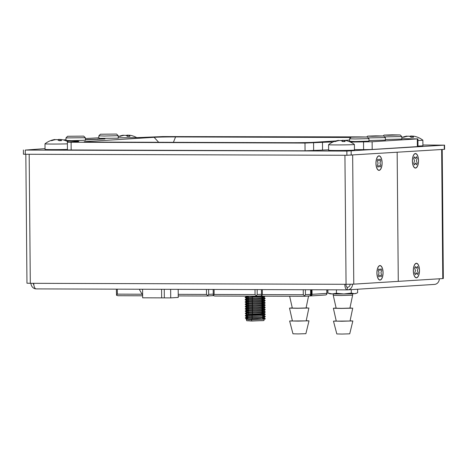 <?xml version="1.0" encoding="UTF-8"?>
<svg xmlns="http://www.w3.org/2000/svg" width="468" height="468" viewBox="0 0 468 468"><rect width="100%" height="100%" fill="white"/><g stroke="black" fill="none" stroke-linecap="round" stroke-linejoin="round"><path stroke-width="0.7" d="M23.4 150.012L23.435 154.206L25.295 154.264L346.893 155.271L444.296 149.351L444.261 145.156L346.858 151.07L25.26 150.07L45.033 148.637M422.914 144.998L444.261 145.156M328.63 149.848A20.984 0.532 -0.5 0 0 322.54 150.093L305.054 150.807L67.45 149.959L67.38 142.213L76.892 141.582A20.984 0.532 -0.5 0 0 78.87 141.342A20.984 0.532 -0.5 0 0 66.789 140.967L66.339 140.962M354.457 149.608L363.601 149.637L363.537 141.892L372.118 141.74L417.304 138.902L401.819 138.674M417.912 138.832L417.982 146.578L372.189 149.485L363.601 149.637M444.296 149.351L444.6 149.315L444.565 145.121M367.31 137.019L368.936 138.622L355.148 138.967L349.573 138.797L351.175 137.165L367.31 137.019L359.237 136.896L162.841 136.58L145.355 137.288A20.984 0.532 -0.5 0 1 118.228 137.791M350.38 142.05L363.537 141.892M98.859 137.797L85.357 138.551M350.38 141.851A20.984 0.532 -0.5 0 0 349.929 141.851M333.017 141.997A20.984 0.532 -0.5 0 0 322.475 142.348L304.99 143.062L67.38 142.213M65.994 139.762L63.326 139.932M349.578 140.072L344.126 140.412M341.435 140.581L341.014 140.611M335.96 140.927L313.7 142.325A16.14 0.409 179.5 0 1 292.237 142.705L93.436 142.085A16.14 0.409 179.5 0 1 84.141 141.81A16.14 0.409 179.5 0 1 85.662 141.611L154.124 137.317A16.14 0.409 179.5 0 1 175.588 136.931L350.86 137.481M349.59 141.313L355.031 141.558L368.959 141.143M368.959 140.505L385.392 140.113M66 140.429L71.446 140.675L85.375 140.26M85.369 139.914L104.92 138.92L85.369 139.704M98.865 138.37L118.234 138.2M385.386 139.476L401.825 139.084M352.609 293.764L352.626 295.168L341.096 295.513L333.251 295.337L333.239 293.945M352.626 295.168L349.929 308.102L341.745 308.348L336.17 308.225L333.251 295.337M350.082 320.843L352.849 320.99L349.731 333.824L342.05 334.053L336.82 333.941L333.479 321.159L336.246 320.96M349.97 307.932L352.012 308.178L341.207 308.418L333.368 308.248L336.129 308.049M352.849 320.99L333.479 321.159M352.737 308.079L350.046 321.013L341.856 321.253L336.281 321.136L333.368 308.248M308.564 296.022L306.078 307.967L297.888 308.207L292.319 308.084L289.639 296.262M306.224 320.703L308.997 320.855L305.879 333.69L298.198 333.918L292.968 333.801L289.628 321.019L292.389 320.826M306.113 307.792L308.16 308.043L297.356 308.283L289.511 308.114L292.278 307.915M308.997 320.855L289.628 321.019M308.88 307.944L306.189 320.878L297.999 321.118L292.43 320.995L289.511 308.114M252.422 314.584L261.94 314.344L252.422 314.584L252.416 314.274L252.422 314.584L252.416 314.274L252.422 314.584L261.308 314.42L252.422 314.584L261.308 314.42L252.422 314.584L252.404 313.127L252.422 314.584M245.384 317.807L260.998 317.076L265.274 316.485L262.688 316.07L265.239 316.432L260.998 317.076L251.035 317.731L261.004 317.24L265.274 316.485M265.18 316.567L262.694 316.233L265.239 316.596L261.004 317.24L251.035 317.731L261.004 317.24L265.239 316.596L262.694 316.233M245.361 315.531L260.98 314.8L265.257 314.204L261.934 313.741L265.221 314.157L251.018 315.455L260.98 314.964L265.257 314.204M265.163 314.291L261.934 313.905L265.221 314.32L260.98 314.964L251.018 315.455L260.98 314.964L265.221 314.32L261.934 313.905M245.343 313.256L260.963 312.525L265.239 311.928L261.91 311.466L265.198 311.881L251 313.174L260.963 312.688L265.239 311.928M265.145 312.016L261.91 311.63L265.204 312.045L260.963 312.688L251 313.174L260.963 312.688L265.204 312.045L261.91 311.63M245.326 310.98L260.939 310.249L265.216 309.652L261.893 309.19L265.18 309.6L250.977 310.898L260.939 310.413L265.216 309.652M265.122 309.734L261.893 309.354L265.18 309.763L260.939 310.413L250.977 310.898L260.939 310.413L265.18 309.763L261.893 309.354M245.302 308.699L260.922 307.967L265.198 307.377L261.869 306.909L265.163 307.324L250.959 308.623L260.922 308.131L265.198 307.377M265.104 307.458L261.875 307.072L265.163 307.488L260.922 308.131L250.959 308.623L260.922 308.131L265.163 307.488L261.875 307.072M245.285 306.423L260.898 305.692L265.175 305.095L261.852 304.633L265.14 305.048L250.936 306.347L260.904 305.856L265.175 305.095M265.081 305.183L261.852 304.797L265.14 305.212L260.904 305.856L250.936 306.347L260.904 305.856L265.14 305.212L261.852 304.797M245.261 304.147L260.881 303.416L265.157 302.819L261.834 302.357L265.122 302.773L250.918 304.065L260.881 303.58L265.157 302.819M265.063 302.907L261.834 302.521L265.122 302.936L260.881 303.58L250.918 304.065L260.881 303.58L265.122 302.936L261.834 302.521M245.244 301.872L260.863 301.14L265.14 300.544L261.811 300.082L265.099 300.491L250.901 301.79L260.863 301.304L265.14 300.544M265.046 300.626L261.817 300.245L265.104 300.655L260.863 301.304L250.901 301.79L260.863 301.304L265.104 300.655L261.817 300.245M245.226 299.596L260.84 298.865L265.116 298.268L261.793 297.8L265.081 298.215L250.877 299.514L260.84 299.029L265.116 298.268M265.023 298.35L261.793 297.964L265.081 298.379L260.84 299.029L250.877 299.514L260.84 299.029L265.081 298.379L261.793 297.964M245.203 297.315L264.631 296.18L250.86 297.075L260.822 296.747L265.087 296.185L250.86 297.238L265.087 296.185M246.186 296.121L248.414 296.332L246.32 296.238L245.203 297.478L264.631 296.18M246.344 298.508L260.126 297.788L263.847 297.174L261.782 296.841L263.847 297.174L260.126 297.788L246.373 298.502L248.432 298.613L246.344 298.508L245.121 299.742L250.877 299.514L265.081 298.215L261.793 297.8M245.121 299.742L246.361 300.789L260.149 300.064L263.876 299.456L261.805 299.116L263.864 299.45L260.149 300.064L246.39 300.778L248.449 300.889L246.361 300.789L245.244 302.035L260.863 301.14L265.099 300.491L261.811 300.082M245.144 302.024L246.379 303.071L260.167 302.34L263.894 301.731L261.823 301.392L263.888 301.725L260.167 302.34L246.414 303.053L248.473 303.165L246.379 303.071L245.267 304.311L260.881 303.416L265.122 302.773L261.834 302.357M245.162 304.299L246.402 305.347L260.19 304.615L263.917 304.013L261.846 303.673L263.905 304.007L260.19 304.615L246.431 305.335L248.49 305.44L246.402 305.347L245.285 306.587L260.898 305.692L265.14 305.048L261.852 304.633M245.179 306.575L246.42 307.622L260.208 306.897L263.934 306.288L261.864 305.949L263.929 306.283L260.208 306.897L246.455 307.611L248.514 307.722L246.42 307.622L245.302 308.868L260.922 307.967L265.163 307.324L261.869 306.909M245.203 308.851L246.443 309.898L260.226 309.172L263.952 308.564L261.881 308.225L263.946 308.558L260.226 309.172L246.472 309.886L248.531 309.997L246.443 309.898L245.326 311.144L260.939 310.249L265.18 309.6L261.893 309.19M245.22 311.132L246.46 312.179L260.249 311.448L263.975 310.84L261.904 310.5L263.964 310.834L260.249 311.448L246.49 312.162L248.549 312.273L246.46 312.179L245.343 313.42L260.963 312.525L265.198 311.881L261.91 311.466M245.244 313.408L246.478 314.449L245.367 315.695L260.98 314.8L265.221 314.157L261.934 313.741M245.261 315.684L246.501 316.731L260.29 316.005L264.016 315.397L262.683 315.128L264.005 315.391L260.29 316.005L246.531 316.719L247.853 316.807L246.501 316.731L245.384 317.971L260.998 317.076L265.239 316.432L262.688 316.07M247.876 319.112L247.256 319.135C242.307 319.398 254.808 319.521 261.934 319.287L265.297 318.761L262.712 318.345L265.262 318.708L261.934 319.287L265.297 318.761M265.204 318.843L262.712 318.509L265.262 318.872L264.502 319.176L265.262 318.872L262.712 318.509M247.87 319.006L245.384 317.971L247.87 319.006L245.384 317.971L251.035 317.731L245.384 317.947M264.555 319.006L262.718 318.942M247.87 319.082L260.307 318.281L264.034 317.76L262.7 317.409L264.028 317.667L260.307 318.281L246.554 318.995L260.307 318.281L264.028 317.667L262.7 317.409M246.478 314.449L260.266 313.724L263.993 313.203L261.922 312.782L263.987 313.115L260.266 313.724L246.513 314.443L260.266 313.724L263.987 313.115L261.922 312.782M248.414 296.232L247.081 296.127M248.432 298.508L245.203 297.478L248.432 298.508L245.203 297.478L250.86 297.238L245.203 297.455M248.449 300.784L245.226 299.76L248.449 300.784L245.226 299.76L250.877 299.514L245.226 299.731M248.473 303.065L245.244 302.035L248.473 303.065L245.244 302.035L250.901 301.79L245.244 302.006M248.49 305.341L245.267 304.311L248.49 305.341L245.267 304.311L250.918 304.065L245.267 304.282M248.514 307.616L245.285 306.587L248.514 307.616L245.285 306.587L250.936 306.347L245.285 306.563M248.531 309.892L245.302 308.868L248.531 309.892L245.302 308.868L250.959 308.623L245.302 308.839M248.549 312.174L245.326 311.144L248.549 312.174L245.326 311.144L250.977 310.898L245.326 311.115M247.964 314.461L245.343 313.42L247.964 314.461L245.343 313.42L251 313.174L245.343 313.39M247.853 316.731L245.367 315.695L247.853 316.731L245.367 315.695L251.018 315.455L245.367 315.672M245.425 317.778L247.853 316.889M245.407 315.502L247.835 314.613M245.39 313.227L248.555 312.378M245.367 310.951L248.531 310.103M245.349 308.669L248.514 307.827M245.326 306.394L248.49 305.545M245.308 304.118L248.473 303.27M245.29 301.842L248.455 300.994M245.267 299.561L248.432 298.719M245.25 297.285L248.414 296.437M264.075 319.106L251.608 319.556L263.882 319.211L251.608 319.556L247.256 319.135C242.307 319.398 254.808 319.521 261.934 319.287C254.808 319.521 242.307 319.398 247.256 319.135L246.25 319.24L246.519 319.006L245.279 317.959M337.299 293.98A12.917 0.328 179.5 0 1 332.186 293.922A12.917 0.328 179.5 0 1 329.893 293.775L327.916 293.05L332.186 293.922L336.445 293.284L343.881 293.957A12.917 0.328 179.5 0 1 337.299 293.98M356.598 293.19L355.662 293.547A12.917 0.328 179.5 0 1 354.475 293.676A12.917 0.328 179.5 0 1 343.881 293.957L351.304 293.12L354.475 293.676L356.598 293.19L357.628 292.728L357.599 289.236M336.445 293.284L336.416 289.838M327.887 289.815L327.916 293.05M351.275 289.633L351.304 293.12M417.977 146.051A12.917 0.328 -0.5 0 0 422.92 145.747L422.873 140.184A12.917 0.328 -0.5 0 0 422.867 140.178A20.984 20.984 0 0 0 415.742 136.621A20.984 19.007 -76.9 0 0 413.8 136.2A20.961 14.701 -81.5 0 0 412.852 136.118A20.961 1.843 -84.9 0 0 412.717 136.264L412.636 137.235M417.93 140.488A12.917 0.328 -0.5 0 0 422.873 140.184M407.148 136.328L407.131 136.176A20.961 1.942 84.2 0 0 406.996 136.1A20.961 14.8 83.3 0 0 406.16 136.223A20.961 14.8 83.3 0 0 406.048 136.246A20.984 19.089 82.1 0 0 402.913 137.183L403.843 137.241A20.984 20.124 -69.7 0 1 407.207 136.317A20.961 20.721 36.6 0 1 408.552 136.194A20.961 14.695 80.5 0 1 409.518 136.323A20.984 8.594 84 0 1 411.021 137.264L413.583 137.218A20.984 5.598 -86.4 0 0 412.717 136.264M412.811 136.153A20.984 20.2 78.4 0 0 412.641 136.129A20.961 20.82 -53 0 0 411.296 136.018A20.961 14.795 -84.3 0 0 410.331 136.118A20.984 8.676 -86.3 0 0 409.681 136.399M406.048 136.246L406.078 136.557M410.331 136.118L410.307 136.744M411.296 136.018L411.249 137.259M412.641 136.129L412.6 137.235M123.558 135.439L123.54 135.293A20.961 1.942 84.2 0 0 123.406 135.211A20.961 14.8 83.3 0 0 122.569 135.34A20.961 14.8 83.3 0 0 122.458 135.357A20.984 19.089 82.1 0 0 119.322 136.299L120.253 136.352A20.984 20.124 -69.7 0 1 123.616 135.427A20.961 20.721 36.6 0 1 124.962 135.305A20.961 14.695 80.5 0 1 125.927 135.439A20.984 8.594 84 0 1 127.436 136.375L129.999 136.328A20.984 5.598 -86.4 0 0 129.127 135.381A20.961 1.843 -84.9 0 1 129.262 135.229A20.961 14.701 -81.5 0 1 130.209 135.31A20.984 19.007 -76.9 0 1 132.151 135.738A20.984 20.984 0 0 1 136.703 137.604M129.221 135.27A20.984 20.2 78.4 0 0 129.051 135.24A20.961 20.82 -53 0 0 127.706 135.135A20.961 14.795 -84.3 0 0 126.74 135.234A20.984 8.676 -86.3 0 0 126.091 135.509M122.458 135.357L122.493 135.667M126.74 135.234L126.717 135.855M127.706 135.135L127.665 136.375M129.051 135.24L129.01 136.352M129.127 135.381L129.045 136.352M55.095 139.733L55.078 139.587A20.961 1.942 84.2 0 0 54.943 139.505A20.961 14.8 83.3 0 0 54.107 139.634A20.984 20.984 0 0 0 44.998 143.811A12.917 0.328 -0.5 0 0 44.992 143.822L45.039 149.38A12.917 0.328 -0.5 0 0 52.48 149.614A12.917 0.328 -0.5 0 0 67.445 149.409M44.992 143.822A12.917 0.328 -0.5 0 0 52.428 144.05A12.917 0.328 -0.5 0 0 67.398 143.846M54.107 139.634A20.961 14.8 83.3 0 0 53.995 139.651A20.984 19.089 82.1 0 0 50.86 140.593L51.79 140.646A20.984 20.124 -69.7 0 1 55.154 139.721A20.961 20.721 36.6 0 1 56.499 139.599A20.961 14.695 80.5 0 1 57.465 139.733A20.984 8.594 84 0 1 58.968 140.669L61.53 140.622A20.984 5.598 -86.4 0 0 60.664 139.675A20.961 1.843 -84.9 0 1 60.799 139.522A20.961 14.701 -81.5 0 1 61.747 139.604A20.984 19.007 -76.9 0 1 63.689 140.026A20.984 20.984 0 0 1 68.603 142.102M60.758 139.563A20.984 20.2 78.4 0 0 60.588 139.534A20.961 20.82 -53 0 0 59.243 139.429A20.961 14.795 -84.3 0 0 58.278 139.528A20.984 8.676 -86.3 0 0 57.628 139.803M53.995 139.651L54.025 139.961M58.278 139.528L58.254 140.148M59.243 139.429L59.196 140.669M60.588 139.534L60.547 140.646M60.664 139.675L60.583 140.646M338.686 140.622L338.668 140.47A20.961 1.942 84.2 0 0 338.534 140.388A20.961 14.8 83.3 0 0 337.697 140.517A20.984 20.984 0 0 0 328.589 144.694A12.917 0.328 -0.5 0 0 328.583 144.706L328.63 150.269A12.917 0.328 -0.5 0 0 336.071 150.497A12.917 0.328 -0.5 0 0 354.457 150.041L354.411 144.477A12.917 0.328 -0.5 0 0 354.405 144.472A20.984 20.984 0 0 0 347.279 140.915A20.984 19.007 -76.9 0 0 345.337 140.494A20.961 14.701 -81.5 0 0 344.384 140.412A20.961 1.843 -84.9 0 0 344.255 140.558L344.173 141.529M328.583 144.706A12.917 0.328 -0.5 0 0 336.018 144.934A12.917 0.328 -0.5 0 0 354.411 144.477M337.697 140.517A20.961 14.8 83.3 0 0 337.586 140.54A20.984 19.089 82.1 0 0 334.45 141.476L335.38 141.535A20.984 20.124 -69.7 0 1 338.744 140.611A20.961 20.721 36.6 0 1 340.09 140.488A20.961 14.695 80.5 0 1 341.055 140.616A20.984 8.594 84 0 1 342.558 141.558L345.121 141.511A20.984 5.598 -86.4 0 0 344.255 140.558M344.343 140.447A20.984 20.2 78.4 0 0 344.179 140.418A20.961 20.82 -53 0 0 342.828 140.312A20.961 14.795 -84.3 0 0 341.868 140.412A20.984 8.676 -86.3 0 0 341.219 140.687M337.586 140.54L337.615 140.85M341.868 140.412L341.845 141.038M342.828 140.312L342.787 141.552M344.179 140.418L344.138 141.529M261.39 289.604L261.542 295.729L263.004 296.174L304.042 296.303L304.539 295.864L303.293 294.735L262.367 294.606L262.32 289.61M304.539 295.864L305.44 294.694L310.647 294.366L310.606 289.756M261.542 295.729L262.367 294.606M309.354 295.969L310.606 295.928A1.615 0.76 -91.3 0 0 310.623 295.928A1.615 0.76 -91.3 0 0 311.349 294.343L311.308 289.762M213.151 289.452L213.303 295.577L214.765 296.028L255.774 296.156L256.3 295.712L255.054 294.583L214.128 294.454L214.081 289.458M256.3 295.712L257.201 294.542L261.431 294.278M213.303 295.577L214.128 294.454M207.242 296.004L178.232 295.911L207.271 296.004L207.769 295.565L206.523 294.43L178.22 294.343M207.769 295.565L208.669 294.395L213.192 294.109M117.994 295.723L142.635 295.799L117.994 295.723L116.532 295.279L117.351 294.15L142.085 294.232M116.38 289.154L116.532 295.279M142.576 289.236L142.652 297.812L161.653 297.876L170.715 297.9L170.644 289.323M161.577 289.294L161.653 297.87L161.577 289.294M178.179 289.347L178.249 297.426L170.715 297.9M164.256 289.3L164.332 297.882M142.629 295.179L139.634 289.961L139.628 289.224M412.372 161.004A7.266 3.083 90.2 0 0 415.426 168.076A7.266 3.083 90.2 0 0 418.532 160.822A7.266 3.083 90.2 0 0 415.473 153.545A7.266 3.083 90.2 0 0 412.372 161.004M414.396 156.856L415.432 158.564L416.438 156.727A4.68 1.983 -89.8 0 1 417.134 158.301L416.403 160.752L417.175 163.104A4.68 1.983 -89.8 0 1 416.508 164.759L415.473 163.057L414.467 164.888A4.68 1.983 -89.8 0 1 413.77 163.32L414.502 160.869L413.724 158.517A4.68 1.983 -89.8 0 1 414.396 156.856M413.326 270.732A7.266 3.083 90.2 0 0 416.385 277.805A7.266 3.083 90.2 0 0 419.492 270.551A7.266 3.083 90.2 0 0 416.432 263.273A7.266 3.083 90.2 0 0 413.326 270.732M415.356 266.584L416.391 268.293L417.392 266.462A4.68 1.983 -89.8 0 1 418.094 268.029L417.362 270.481L418.135 272.832A4.68 1.983 -89.8 0 1 417.462 274.494L416.426 272.786L415.426 274.617A4.68 1.983 -89.8 0 1 414.724 273.049L415.455 270.598L414.683 268.246A4.68 1.983 -89.8 0 1 415.356 266.584M375.95 163.285A7.266 3.083 90.2 0 0 379.004 170.358A7.266 3.083 90.2 0 0 382.11 163.104A7.266 3.083 90.2 0 0 379.051 155.832A7.266 3.083 90.2 0 0 375.95 163.285M377.974 159.143L379.01 160.852L380.01 159.015A4.68 1.983 -89.8 0 1 380.712 160.582L379.981 163.034L380.753 165.391A4.68 1.983 -89.8 0 1 380.08 167.047L379.051 165.339L378.045 167.175A4.68 1.983 -89.8 0 1 377.348 165.602L378.074 163.156L377.302 160.799A4.68 1.983 -89.8 0 1 377.974 159.143M376.904 273.019A7.266 3.083 90.2 0 0 379.963 280.086A7.266 3.083 90.2 0 0 383.07 272.832A7.266 3.083 90.2 0 0 380.01 265.561A7.266 3.083 90.2 0 0 376.904 273.019M378.934 268.872L379.969 270.58L380.97 268.743A4.68 1.983 -89.8 0 1 381.672 270.317L380.94 272.762L381.712 275.12A4.68 1.983 -89.8 0 1 381.04 276.775L380.004 275.067L379.004 276.904A4.68 1.983 -89.8 0 1 378.302 275.33L379.033 272.885L378.261 270.527A4.68 1.983 -89.8 0 1 378.934 268.872M368.205 137.902L385.369 137.592L385.392 140.242M372.247 136.282L383.742 135.989L375.669 135.86L367.602 136.129L372.247 136.282M384.637 136.872L401.801 136.557L401.825 139.212M388.68 135.252L400.169 134.959L392.102 134.831L384.035 135.1L388.68 135.252M67.585 136.276L83.719 136.135L67.585 136.276L65.982 137.908L85.346 137.732L85.375 140.388M100.444 134.217L98.842 135.849L104.422 136.024L118.211 135.679L116.585 134.076L100.444 134.217L116.585 134.076M29.18 154.276L30.303 283.304L346.057 284.292L353.779 284.152L398.28 281.362L397.156 152.311L398.28 281.362L442.781 278.571L441.657 149.52M413.396 270.726A7.102 3.013 90.2 0 0 416.385 277.641A7.102 3.013 90.2 0 0 419.422 270.551A7.102 3.013 90.2 0 0 416.432 263.437A7.102 3.013 90.2 0 0 413.396 270.726M412.437 160.998A7.102 3.013 90.2 0 0 415.432 167.913A7.102 3.013 90.2 0 0 418.462 160.816A7.102 3.013 90.2 0 0 415.473 153.709A7.102 3.013 90.2 0 0 412.437 160.998M442.207 149.485L443.331 278.507L442.781 278.571M383 272.633A7.102 3.013 90.2 0 0 380.01 265.719A7.102 3.013 90.2 0 0 376.974 272.815A7.102 3.013 90.2 0 0 379.963 279.928A7.102 3.013 90.2 0 0 383 272.633M382.04 162.905A7.102 3.013 90.2 0 0 379.051 155.99A7.102 3.013 90.2 0 0 376.015 163.086A7.102 3.013 90.2 0 0 379.004 170.194A7.102 3.013 90.2 0 0 382.04 162.905M30.303 283.304L26.957 283.204L25.834 154.264M347.648 287.27L347.303 287.288L347.326 289.873A5.809 2.463 -89.8 0 1 347.256 289.873A5.809 2.463 -89.8 0 1 344.811 284.287M350.193 284.263A3.229 2.925 -93.6 0 1 347.478 287.282A3.229 2.925 -93.6 0 1 347.303 287.288A3.229 1.369 -89.8 0 1 347.268 287.288A3.229 1.369 -89.8 0 1 345.91 284.292M347.186 289.873L36.252 288.902A5.809 2.463 -89.8 0 1 36.188 288.902A5.809 2.463 -89.8 0 1 33.737 283.315M347.326 289.873A5.809 5.259 -93.6 0 0 347.636 289.862A5.809 5.259 -93.6 0 0 352.539 284.211M347.636 289.862L434.45 284.415A5.809 5.259 -93.6 0 0 439.347 278.788M36.077 288.896A5.809 5.259 86.4 0 1 30.946 283.31M33.871 285.006A3.229 2.925 86.4 0 1 33.292 283.315M252.258 296.145L252.264 297.022L252.258 296.145M252.27 297.186L252.287 299.298L252.27 297.186M252.287 299.461L252.305 301.579L252.287 299.461M252.305 301.743L252.328 303.855L252.305 301.743M252.328 304.019L252.346 306.13L252.328 304.019M252.346 306.294L252.363 308.406L252.346 306.294M252.369 308.57L252.387 310.688L252.369 308.57M252.387 310.851L252.404 312.963L252.387 310.851M246.607 319.398L251.608 319.556L251.62 320.867L247.888 320.586L251.62 320.867L251.608 319.556L247.876 319.275L251.538 319.392L247.256 319.135L262.905 319.205L246.519 319.258L246.618 320.709L251.62 320.867L247.338 320.791M264.133 319.071L262.718 318.971M262.718 319.141L263.303 319.164M247.835 314.631L261.934 314.274L252.176 314.595L261.477 314.414L252.106 314.765L252.112 315.251L252.106 314.765L262.677 314.502L248.572 314.391L252.106 314.765L247.835 314.631L247.841 315.397M252.112 315.414L252.129 317.526L252.112 315.414M252.135 317.69L252.147 319.392L252.135 317.69M262.712 318.345L265.262 318.708L261.934 319.287L265.075 319.053M247.853 316.807L260.29 316.005L264.005 315.391L262.683 315.128M248.549 312.273L260.249 311.448L263.964 310.834L261.904 310.5M248.531 309.997L260.226 309.172L263.946 308.558L261.881 308.225M248.514 307.722L260.208 306.897L263.929 306.283L261.864 305.949M248.49 305.44L260.19 304.615L263.905 304.007L261.846 303.673M248.473 303.165L260.167 302.34L263.888 301.725L261.823 301.392M248.449 300.889L260.149 300.064L263.864 299.45L261.805 299.116M248.432 298.613L260.126 297.788L263.847 297.174L261.782 296.841M248.414 296.332L246.355 296.226L247.905 296.127M261.934 319.287L264.502 319.176M263.987 319.246L263.999 320.557L251.62 320.867L263.285 320.65M351.187 155.189L351.146 150.994M346.893 155.271L346.858 151.07M25.295 154.264L25.26 150.07M417.374 146.648L417.304 138.902M372.189 149.485L372.118 141.74M322.54 150.093L322.475 142.348M313.642 150.655L313.572 142.91M305.054 150.807L304.99 143.062M71.165 150.076L71.101 142.331M175.588 136.931L173.406 142.336M154.124 137.317L158.658 142.29M85.662 141.611L85.989 141.968M97.537 138.943L97.543 139.405M261.834 314.426L261.477 314.414M247.151 319.316L247.876 319.275M249.034 314.519L248.672 314.537M305.399 289.745L305.44 294.694M303.252 289.733L303.293 294.735M326.962 289.809L326.992 293.372L312.051 294.319L312.01 289.762M310.775 295.916L325.389 294.998A1.615 1.462 86.4 0 0 326.839 293.389L326.81 289.809M304.089 296.297L309.196 295.975A1.615 1.462 -93.6 0 0 310.647 294.366L312.051 294.319A1.615 1.462 86.4 0 1 310.641 295.928L304.042 296.303M257.16 289.593L257.201 294.542M255.013 289.587L255.054 294.583M255.844 296.145L260.957 295.829A1.615 1.462 -93.6 0 0 261.045 295.823L261.115 295.817M255.803 296.15L261.045 295.823A1.615 1.462 -93.6 0 0 261.53 295.7M208.629 289.44L208.669 294.395M206.482 289.435L206.523 294.43M213.385 295.636L212.583 295.665M207.312 295.998L212.425 295.677A1.615 1.462 -93.6 0 0 213.238 295.402M117.351 294.15L117.31 289.154M352.656 155.101L353.779 284.152M346.057 284.292L344.928 155.265M248.409 296.133L248.42 297.157L248.409 296.133M248.42 297.32L248.438 299.432L248.42 297.32M248.444 299.596L248.461 301.708L248.444 299.596M248.461 301.872L248.479 303.989L248.461 301.872M248.479 304.153L248.502 306.265L248.479 304.153M248.502 306.429L248.52 308.541L248.502 306.429M248.52 308.704L248.537 310.816L248.52 308.704M248.543 310.98L248.561 313.098L248.543 310.98M248.561 313.262L248.572 314.461L248.561 313.262M261.776 295.875L261.782 296.513L261.776 295.875M261.782 296.677L261.799 298.795L261.782 296.677M261.805 298.958L261.823 301.07L261.805 298.958M261.823 301.234L261.84 303.346L261.823 301.234M261.84 303.51L261.864 305.622L261.84 303.51M261.864 305.785L261.881 307.903L261.864 305.785M261.881 308.067L261.899 310.179L261.881 308.067M261.904 310.342L261.922 312.454L261.904 310.342M261.922 312.618L261.94 314.344L261.922 312.618M246.618 320.709L251.69 321.025L263.999 320.557M262.677 314.835L262.7 316.947M262.7 317.111L262.718 319.217M264.034 317.76L265.257 316.69M264.01 315.479L265.233 314.414M263.993 313.203L265.216 312.133M263.975 310.928L265.192 309.857M263.952 308.652L265.175 307.581M263.934 306.37L265.157 305.306M263.911 304.095L265.134 303.024M263.894 301.819L265.116 300.748M263.876 299.543L265.093 298.473M246.344 298.514L245.103 297.467M263.853 297.262L265.075 296.197M265.251 316.444L264.016 315.397M265.233 314.168L263.993 313.121M265.216 311.887L263.975 310.84M265.192 309.611L263.952 308.564M265.175 307.336L263.934 306.288M265.151 305.06L263.917 304.013M265.134 302.778L263.894 301.731M265.116 300.503L263.876 299.456M265.093 298.227L263.853 297.18M264.034 317.673L265.274 318.72M247.841 315.567L247.859 317.678M247.864 317.842L247.876 319.346M406.16 136.223A20.984 20.984 0 0 0 401.813 137.557M122.569 135.34A20.984 20.984 0 0 0 118.223 136.674M263.004 296.174L304.013 296.303M310.623 295.928A1.615 1.615 0 0 0 310.688 295.922L325.476 294.998A1.615 1.615 0 0 0 326.992 293.372M214.765 296.028L255.774 296.156M213.853 295.624L207.271 296.004M367.602 136.129L366.789 136.96M383.742 135.989L385.369 137.592M384.035 135.1L383.222 135.931M400.169 134.959L401.801 136.557M349.573 138.797L349.596 141.441M368.942 138.627L368.965 141.272M65.982 137.908L66.006 140.558M83.719 136.135L85.346 137.732M98.842 135.849L98.865 138.493M118.211 135.679L118.234 138.323M36.188 288.902L347.256 289.873"/></g></svg>
